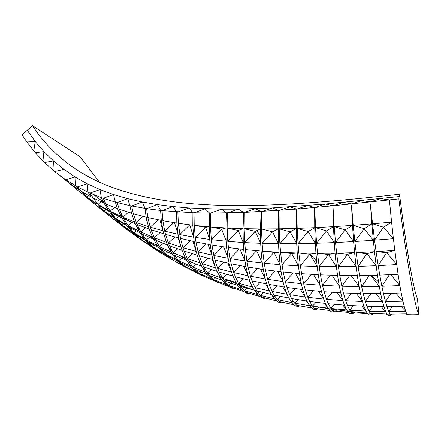 <?xml version="1.0" encoding="UTF-8"?>
<svg xmlns="http://www.w3.org/2000/svg" width="441" height="441" viewBox="0 0 441 441"><rect width="100%" height="100%" fill="white"/><g stroke="black" fill="none" stroke-linecap="round" stroke-linejoin="round"><path stroke-width="0.66" d="M418.95 314.593L417.412 298.491C414.005 291.925 406.756 251.811 399.518 194.249L398.846 198.885C406.9 262.682 414.876 306.556 418.641 313.964L418.95 314.593L407.44 315.067L406.767 313.849L390.092 314.108L390.93 315.304L392.104 314.102M400.93 306.28L405.687 311.208L404.16 306.17L386.911 306.528L388.769 311.506L392.407 306.473M386.911 306.528L385.451 301.622L402.931 301.17L401.227 292.984L383.433 293.535L385.451 301.622L390.996 293.359M390.698 274.666L399.888 285.586L398.069 274.28L379.778 275.123L381.878 286.286L389.375 274.732M398.069 274.28L394.811 250.416L376.09 251.64L378.191 265.636L386.691 252.632L376.09 251.64L374.541 240.191L383.461 227.225L393.405 238.719L391.591 222.159L383.461 227.225L372.54 223.83L374.541 240.191L393.405 238.719L394.811 250.405L386.691 252.632L396.668 264.594L378.191 265.636L379.778 275.123M398.846 198.885L332.949 205.771L296.776 209.084L244.297 212.43L210.506 213.069L192.932 212.727L162.023 210.616L146.599 208.654L129.897 205.644L115.305 202.077L103.238 198.296L89.981 193.086L77.44 186.901L65.67 179.724L54.717 171.604L44.58 162.586L35.291 152.707L26.873 141.985L22.05 134.825L27.243 130.266L35.263 141.555L26.873 141.985M64.033 178.649L74.187 187.37M84.727 195.054L84.876 195.683L75.841 188.737L76.508 188.208M77.142 187.712L77.721 187.249M95.879 201.719L96.265 203.307L86.607 196.918L88.421 195.429M89.523 194.52L90.399 193.786M98.922 205.418L104.219 211.085L114.021 217.518L109.219 211.448L98.922 205.418L98.051 204.398L108.343 210.208L104.004 203.13L93.079 197.915L98.051 204.398L102.053 200.991M120.768 215.131L121.082 216.388L120.228 214.739L117.471 208.532L105.873 203.946L110.156 211.151L114.451 207.408M111.038 212.435L110.156 211.151L121.082 216.388L121.948 217.953L111.038 212.435L115.807 218.615L118.623 216.344M138.143 227.931L138.987 231.078L135.293 223.835L123.783 218.813L122.907 217.187L134.455 221.856L131.539 213.174L119.307 209.188L122.907 217.187L128.463 212.237M145.773 217.022L147.3 222.512M137.129 224.579L140.85 231.949L152.399 236.993L149.218 229.116L137.129 224.579L136.269 222.529L148.43 226.635L146.158 217.115L133.314 213.698L136.269 222.529L143.055 216.349M159.907 220.142L162.966 230.759L161.268 220.412L147.851 217.523L150.216 227.187L158.176 219.794M151.043 229.75L150.216 227.187L162.966 230.759L163.699 233.824L151.043 229.75L154.289 237.765L160.017 232.694M174.542 222.749L178.037 234.248L176.83 223.107L162.861 220.72L164.714 231.2L173.765 222.628M165.502 234.358L164.714 231.2L178.037 234.248L178.704 237.986L165.502 234.358L168.313 243.019L174.923 236.999M189.68 224.982L193.627 237.142L192.816 225.241L189.68 224.982L179.741 234.601L193.627 237.142L194.216 241.613L180.479 238.432L182.921 247.721L190.33 240.764M205.462 227.341L209.712 239.463L209.194 226.856L205.462 227.341L194.205 225.401L195.28 237.412L205.462 227.341M195.964 241.982L195.28 237.412L209.712 239.463L210.225 244.722L195.964 241.982L198.092 251.888L206.223 244M221.652 229.166L226.266 241.244L225.952 227.991L221.652 229.166L210.489 226.961L211.311 239.661L221.652 229.166M211.95 245.025L211.311 239.661L226.266 241.244L226.718 247.329L211.95 245.025L213.824 255.515L222.578 246.728M238.239 230.505L243.261 242.522L243.057 228.681L238.239 230.505L227.143 228.052L227.804 241.381L238.239 230.505M228.416 247.561L227.804 241.381L243.261 242.522L243.68 249.441L228.416 247.561L230.103 258.613L239.375 248.956M255.196 231.382L260.686 243.333L260.499 228.962L255.196 231.382L244.149 228.708L244.744 242.611L255.196 231.382M245.35 249.617L244.744 242.611L260.686 243.333L261.1 251.078L245.35 249.617L246.91 261.188L256.596 250.709L262.279 263.051L261.1 251.078L256.596 250.709M272.505 231.828L278.508 243.713L278.265 228.873L272.505 231.828L261.502 228.967L262.103 243.377L272.505 231.828M262.103 243.377L278.508 243.713L278.955 252.258L262.737 251.205L264.231 263.255L273.911 252.351L262.737 251.205L262.108 243.377M290.161 231.889L296.721 243.702L296.341 228.449L290.161 231.889L279.181 228.862L279.87 243.724L290.161 231.889M279.87 243.724L296.721 243.702L297.24 252.996L280.57 252.34L282.053 264.826L291.666 253.525L280.57 252.34L279.87 243.724M308.154 231.58L315.309 243.322L314.742 227.71L308.154 231.58L297.184 228.421L298.033 243.686L308.154 231.58M298.033 243.686L315.309 243.322L315.943 253.299L298.833 253.04L300.365 265.917L309.858 254.231L298.833 253.04L298.033 243.686M326.478 230.935L334.278 242.611L333.457 226.691L326.478 230.935L315.524 227.677L316.588 243.283L326.478 230.935M316.588 243.283L334.278 242.611L335.061 253.184L317.526 253.305L319.146 266.529L328.462 254.49L317.526 253.305L316.588 243.283M345.132 229.976L353.616 241.585L352.502 225.406L345.132 229.976L334.19 226.646L335.524 242.55L345.132 229.976M335.524 242.55L353.616 241.585L354.586 252.654L336.637 253.156L338.39 266.684L347.48 254.297L336.637 253.156L335.524 242.55M364.128 228.73L373.329 240.279L371.873 223.89L364.128 228.73L353.191 225.357L354.84 241.514L364.128 228.73M354.84 241.514L373.329 240.279L374.503 251.728L356.163 252.594L358.075 266.381L366.89 253.68L356.163 252.594L354.84 241.514M399.188 196.537L325.43 204.012L272.566 207.915L238.388 209.139L221.636 209.199L188.913 207.965L173.01 206.57L157.459 204.591L142.316 201.967L127.642 198.632L113.513 194.52L99.997 189.569L87.175 183.737L75.124 177.001L63.879 169.372L63.829 178.462L67.837 182.067L59.8 175.612M69.595 183.379L65.67 179.724L75.124 177.001L75.527 185.826L79.137 189.911L69.595 183.379L75.841 188.737M80.968 191.063L77.44 186.901L87.175 183.737L88.046 192.221L91.204 196.94L80.968 191.063L86.607 196.918L93.272 202.976L94.126 202.342M105.934 203.946L103.238 198.296L113.513 194.52L115.305 202.077L117.471 208.532M178.324 223.333L177.844 211.967L188.913 207.965L192.932 212.727L192.816 225.241L178.324 223.333L180.479 238.432M209.194 226.856L194.205 225.401L194.023 212.766L205.137 208.825L209.585 213.069L209.194 226.856M225.952 227.991L210.489 226.961L210.506 213.069L221.636 209.199L226.52 212.953L225.952 227.991M243.057 228.681L227.143 228.052L227.275 212.942L238.388 209.139L243.697 212.452L243.057 228.681M260.499 228.962L244.149 228.708L244.297 212.43L255.367 208.692L261.105 211.608L260.499 228.962M278.265 228.873L261.502 228.967L261.563 211.581L272.566 207.915L278.729 210.478L278.265 228.873M296.341 228.449L279.181 228.862L279.054 210.451L289.974 206.851L296.567 209.1L296.341 228.449M314.742 227.71L297.184 228.421L296.776 209.084L307.592 205.539L314.626 207.518L314.742 227.71M333.457 226.691L315.524 227.677L314.736 207.507L325.43 204.012L332.922 205.771L333.457 226.691M352.502 225.406L334.19 226.646L332.949 205.771L343.506 202.314L351.449 203.891L361.835 200.479L370.247 201.912L380.44 198.538L389.403 199.889L391.591 222.154L372.54 223.83L370.446 204.431L371.873 223.89L353.191 225.357L351.51 205.048L352.502 225.406M84.876 195.683L76.69 189.426M96.265 203.307L97.136 204.293L87.467 197.75M125.735 218.846L123.783 218.813L128.022 225.572L131.837 222.396M278.955 252.258L273.911 252.351L280.096 264.683L278.955 252.258M297.24 252.996L291.666 253.525L298.403 265.824L297.24 252.996M315.943 253.299L309.858 254.231L317.178 266.491L315.943 253.299M335.061 253.184L328.462 254.49L336.406 266.689L335.061 253.184M354.586 252.654L347.48 254.297L356.08 266.436L354.586 252.654M374.503 251.728L366.89 253.68L376.173 265.73L374.503 251.728M83.647 194.928L91.612 201.653M102.318 209.144L102.494 209.872L93.272 202.976M105.261 212.099L110.768 217.066L120.222 223.945L115.09 218.725L104.219 211.085L106.038 209.668M124.428 217.843L124.693 218.83M120.652 214.684L121.374 214.089M116.893 219.866L121.997 225.169L131.991 231.674L127.289 226.079L116.893 219.866L115.807 218.615L126.192 224.585L121.948 217.953M129.141 227.115L128.022 225.572L138.987 231.078L140.106 232.914L129.141 227.115L133.838 232.804L136.247 230.946M141.996 233.851L140.855 231.949L145.646 227.837M170.303 249.722L171.014 251.965L167.519 245.069L155.789 240.24L154.289 237.765L166.406 242.346L163.699 233.824M178.07 237.82L180.997 247.142L178.704 237.986M169.476 245.824L168.313 243.019L180.997 247.142L182.083 250.4L169.476 245.824L173.037 252.836L177.657 248.851M192.778 241.304L196.157 251.392L194.216 241.613M184.073 251.072L182.921 247.721L196.157 251.392L197.215 255.229L184.073 251.072L187.32 258.536L192.579 253.823M207.998 244.325L211.878 255.102L210.225 244.722M199.233 255.824L198.092 251.888L211.878 255.102L212.909 259.562L199.233 255.824L202.204 263.74L208.042 258.288M223.719 246.894L228.151 258.272L226.718 247.329M214.954 260.074L213.824 255.515L228.151 258.272L229.149 263.382L214.954 260.08L217.683 268.426L224.034 262.246M239.921 249.016L244.953 260.918L243.68 249.441M231.222 263.828L230.103 258.613L244.953 260.918L245.935 266.695L231.222 263.828L233.758 272.599L240.549 265.697M248.035 267.064L246.91 261.188L262.279 263.051L263.249 269.484L248.035 267.064L250.405 276.231L257.561 268.635M265.377 269.787L264.231 263.255L280.096 264.683L281.082 271.755L265.377 269.787L267.621 279.335L275.063 271.055M283.232 271.992L282.053 264.826L298.403 265.824L299.417 273.508L283.232 271.992L285.388 281.887L293.033 272.962M301.594 273.679L300.365 265.917L317.178 266.491L318.242 274.732L301.594 273.679L303.695 283.894L311.462 274.357M320.447 274.842L319.146 266.529L336.406 266.689L337.541 275.427L320.447 274.842L322.514 285.344L330.331 275.234M339.774 275.471L338.39 266.684L356.08 266.436L357.293 275.581L339.774 275.471L341.836 286.231L349.619 275.586M359.558 275.564L358.075 266.381L376.173 265.73L377.479 275.201L359.558 275.564L361.637 286.545L369.31 275.421M102.494 209.872L94.258 203.814L109.021 215.561M147.685 241.662L152.432 246.624L163.231 252.792L158.799 247.644L147.685 241.662L146.291 239.965L157.393 245.687L153.518 239.243L141.996 233.857L146.291 239.965L150.469 236.613M155.789 240.24L159.361 246.646L163.28 243.382M138.314 227.159L137.934 227.154M111.937 218.036L126.826 229.541L110.768 217.066L111.617 216.459M123.243 226.338L128.601 230.852L138.353 237.699L133.292 233.035L123.243 226.338L121.997 225.169L123.623 223.962M135.161 234.215L140.21 238.939L150.486 245.455L145.745 240.56L135.161 234.215L133.838 232.804L144.383 238.923L140.106 232.914M155.116 238.096L155.717 240.086M160.805 248.669L159.361 246.646L171.014 251.965L172.459 254.281L160.805 248.669L165.259 253.889L167.646 252.026M174.526 255.223L178.699 260.708L190.556 266.132L186.708 260.46L174.526 255.223L173.037 252.836L185.237 257.748L182.083 250.4M186.708 260.46L185.931 259.071L188.34 260.438L187.32 258.536L200.065 263.034L197.215 255.229M212.242 259.391L215.489 267.803L212.909 259.562M203.753 266.959L202.204 263.74L215.489 267.803L216.978 271.391L203.753 266.959L207.413 272.979L211.272 269.545M227.782 263.084L231.508 272.053L229.149 263.382M219.249 272.103L217.683 268.426L231.508 272.053L232.997 276.11L219.249 272.103L222.677 278.387L226.95 274.412M243.862 266.32L248.112 275.774L245.935 266.695M235.329 276.744L233.758 272.599L248.112 275.774L249.584 280.305L235.329 276.744L238.548 283.276L243.178 278.767M260.488 269.076L265.278 278.949L263.249 269.484M251.982 280.856L250.405 276.231L265.278 278.949L266.744 283.96L251.982 280.856L255.014 287.637L259.947 282.593M277.632 271.364L283.001 281.584L281.082 271.755M269.203 284.428L267.621 279.335L283.001 281.584L284.456 287.058L269.203 284.428L272.053 291.446L277.24 285.873M295.283 273.161L301.264 283.662L299.417 273.508M286.97 287.444L285.388 281.887L301.264 283.662L302.702 289.577L286.97 287.444L289.66 294.682L295.046 288.601M313.435 274.473L320.039 285.189L318.242 274.732M305.277 289.88L303.695 283.894L320.039 285.189L321.467 291.507L305.277 289.88L307.818 297.322L313.342 290.751M332.073 275.283L339.316 286.148L337.541 275.427M324.096 291.727L322.514 285.344L339.316 286.148L340.728 292.83L324.096 291.727L326.5 299.345L332.112 292.317M351.174 275.592L359.068 286.54L357.293 275.581M343.418 292.962L341.836 286.231L359.068 286.54L360.462 293.524L343.418 292.962L345.689 300.768L351.334 293.282M370.721 275.388L379.271 286.352L377.479 275.201M363.208 293.568L361.637 286.545L379.271 286.352L380.638 293.579L363.208 293.568L365.346 301.517M383.433 293.535L381.878 286.286L399.888 285.586L401.227 292.978M203.781 268.74L205.137 272.108L201.548 266.171L188.842 261.326L192.75 267.081L196.162 264.181M189.762 261.254L188.842 261.326L188.34 260.444M187.541 268.288L175.871 261.915M249.347 293.392L248.625 293.794L246.106 292.973L244.011 291.683L230.858 287.119L233.063 288.436L215.732 281.22L218.047 282.571L201.339 275.167L189.85 269.363M239.391 284.649L239.055 284.748M371.217 313.303L370.6 313.733L371.62 314.924L368.582 314.797L367.54 313.606L351.494 312.647L352.69 313.838L349.719 313.601L348.5 312.41L332.812 310.872L334.173 312.063L331.268 311.721L329.885 310.525L314.571 308.424L316.092 309.632L313.259 309.185L311.721 307.978L296.81 305.343L298.48 306.561L295.718 306.015L294.026 304.797L279.533 301.644L281.352 302.884L278.668 302.245L276.832 301.005L262.775 297.355L264.727 298.618L262.125 297.884L260.157 296.622L246.547 292.504L248.625 293.794M334.978 309.632L332.812 310.872L330.904 308.491L346.764 309.962L344.443 305.144L328.286 303.728L330.904 308.491L334.438 304.329M350.667 311.572L367.144 313.033L367.54 313.606L366.978 313.022M352.839 311.798L351.494 312.647L350.678 311.594L347.607 311.252M390.93 315.304L387.837 315.293L386.9 314.025M390.098 314.119L370.6 313.733L370.264 313.253L367.149 313.038M144.069 241.949L128.601 230.852L129.252 230.411M141.71 240.169L157.2 250.686L152.057 246.839L141.71 240.169L140.21 238.939L141.451 238.057M154.03 248.051L159.168 251.927L169.802 258.31L164.89 254.396L154.03 248.051L152.432 246.624L154.256 245.262M170.353 249.882L171.102 249.286M166.952 255.543L171.863 259.49L183.004 265.532L178.329 261.541L166.952 255.543L165.259 253.889L176.587 259.688L172.459 254.281M187.772 258.707L188.583 260.874M180.474 262.61L185.154 266.64L196.807 272.317L192.364 268.244L180.474 262.61L178.699 260.708L182.866 257.307M194.591 269.247L192.75 267.081L205.137 272.108L206.989 274.495L194.591 269.247L199.051 273.354L211.2 278.651L206.989 274.495M219.85 276.501L216.978 271.391M209.31 275.421L207.413 272.979L220.329 277.598L222.209 280.267L209.31 275.421L213.538 279.611L226.194 284.506L222.209 280.267M228.51 280.338L224.612 281.11L228.62 285.388L241.767 289.858L238.019 285.531L224.612 281.11L222.677 278.387L236.117 282.571L232.997 276.11M249.115 280.195L251.756 285.52M253.47 290.018L240.505 286.297L244.281 290.652L257.919 294.676L254.396 290.266L239.529 284.853L238.548 283.276L252.506 287.019L249.584 280.305M265.647 283.745L269.473 290.911L266.744 283.96M256.965 290.944L255.014 287.637L269.473 290.911L271.347 294.45L256.965 290.944L260.521 295.387L274.633 298.943L271.347 294.45M282.731 286.782L287.008 294.235L284.456 287.058M273.993 295.04L272.053 291.446L287.008 294.235L288.844 298.05L273.993 295.04L277.317 299.566L291.898 302.631L288.844 298.05M300.354 289.29L305.095 296.969L302.702 289.577M291.567 298.551L289.66 294.682L305.095 296.969L306.87 301.054L291.567 298.551L294.665 303.154L309.687 305.712L306.87 301.054M318.496 291.247L323.711 299.097L321.467 291.507M309.67 301.457L307.818 297.322L323.711 299.097L325.414 303.425L309.67 301.457L312.531 306.142L327.983 308.165L325.414 303.425M337.145 292.631L342.833 300.597L340.728 292.83M328.286 303.728L326.5 299.362L342.833 300.597L344.443 305.144M356.278 293.43L362.43 301.457L360.462 293.524M347.381 305.348L345.689 300.768L362.43 301.457L363.93 306.192L347.381 305.348L349.757 310.183L365.997 311.081L363.93 306.192M375.864 293.623L382.474 301.65L380.638 293.579M372.695 306.434L369.056 311.197L385.649 311.506L382.474 301.65L365.346 301.528L370.969 293.634M395.88 293.199L402.931 301.17L404.16 306.164M383.846 306.539L366.934 306.291L369.056 311.192M97.593 197.992L97.896 197.833M161.329 253.266L159.168 251.927L159.796 251.486M173.771 260.725L171.863 259.49L172.889 258.735M187.177 267.996L185.154 266.64L186.565 265.559M201.168 274.837L199.051 273.354L200.809 271.943M204.018 269.33L204.723 268.751M215.732 281.22L213.538 279.611L215.627 277.858M238.994 284.638L241.767 289.858L244.011 291.683M230.858 287.119L228.62 285.388L232.451 281.997M255.697 290.784L257.919 294.676L260.157 296.622M246.547 292.504L244.281 290.652L247.351 287.824M273.023 296.302L274.633 298.943L276.832 301.005M262.775 297.355L260.521 295.387L263.426 292.581M290.928 301.148L294.026 304.797M279.533 301.644L277.317 299.566L280.432 296.407M306.396 300.983L308.728 304.34M312.322 305.861L309.378 305.277L311.721 307.978M296.81 305.343L294.665 303.154L297.951 299.654M324.378 303.309L329.885 310.525M314.571 308.424L312.531 306.142L315.96 302.305M342.85 305.029L348.5 312.41M361.785 306.109L365.997 311.081L367.132 313.033M350.678 311.594L349.757 310.183L353.357 305.712M381.156 306.534L385.649 311.506L386.933 314.025L370.264 313.253M390.092 314.108L388.769 311.506L405.687 311.208L406.767 313.849M242.236 285.9L240.505 286.297L239.518 284.847L236.867 283.789M406.117 313.871L407.44 315.067M386.619 314.091L387.837 315.293M371.62 314.924L373.202 313.424M352.69 313.838L354.79 311.991M334.173 312.063L336.836 309.891M316.092 309.632L319.367 307.151M298.48 306.561L299.489 305.856M281.352 302.884L282.279 302.278M264.727 298.618L265.559 298.116M233.063 288.436L233.658 288.133M218.047 282.571L218.504 282.356M203.593 276.22L203.896 276.088M54.717 171.604L63.879 169.372L53.471 160.899L43.918 151.621L35.263 141.555L33.775 150.916M99.462 182.21L80.113 156.787L32.447 125.696L27.243 130.266M399.518 194.249C277.786 207.617 175.187 214.64 101.678 183.202C71.977 169.983 48.901 150.816 32.447 125.696M109.219 211.448L108.343 210.208M135.293 223.835L134.455 221.856M149.218 229.116L148.43 226.635M104.004 203.13L101.331 197.618L99.997 189.569L89.981 193.086L93.079 197.915M93.795 194.713L105.823 203.847M131.539 213.174L129.897 205.644L127.642 198.632L117.141 202.579L119.307 209.188M146.158 217.115L145.023 208.411L142.316 201.967L131.616 206.008L133.314 213.698M161.268 220.412L160.607 210.462L157.459 204.591L146.599 208.654L147.851 217.523M176.83 223.107L176.593 211.878L173.01 206.57L162.023 210.616L162.861 220.72M42.937 160.965L43.918 151.621L35.291 152.707M52.964 170.154L53.471 160.899L44.58 162.586M93.31 203.009L94.258 203.808M115.09 218.725L114.021 217.518M127.289 226.079L126.192 224.585M153.518 239.243L152.399 236.993M167.519 245.069L166.406 242.346M121.451 225.075L120.222 223.945M133.292 233.035L131.991 231.674M145.745 240.56L144.383 238.923M158.799 247.644L157.393 245.687M185.931 259.071L185.237 257.748M201.548 266.171L200.065 263.034M171.681 259.523L169.802 258.31M185 266.866L183.004 265.532M198.897 273.778L196.807 272.317M213.372 280.233L211.2 278.651M228.41 286.215L226.194 284.506M369.056 311.197L370.253 313.242M128.188 230.555L126.826 229.541M139.819 238.89L138.353 237.699M152.057 246.839L150.486 245.455M164.89 254.396L163.231 252.792M178.329 261.541L176.587 259.688M192.364 268.244L190.556 266.132M238.019 285.531L236.117 282.571M254.396 290.266L252.506 287.019M365.346 301.528L366.934 306.291M406.955 314.224L418.641 313.964M259.981 229.21L259.071 228.956M128.7 221.04L124.334 217.804M148.909 235.533L153.099 238.416M180.446 255.885L185.948 259.093M192.491 262.77L188.357 260.466M318.148 306.936L328.325 308.645M328.347 308.661L347.596 311.236M227.832 280.052L236.867 283.8M370.782 275.388L378.483 281.705M316.616 261.155L310.006 254.214M293.618 301.804L290.735 301.104M275.234 296.947L272.428 296.126M260.504 235.896L256.695 230.72M257.197 291.292L254.468 290.354M219.574 276.369L222.143 277.538M153.121 238.449L155.403 240.003M136.743 226.917L139.003 228.548M202.612 268.139L205.098 269.407M169.482 249.204L171.819 250.664M120.233 214.734L122.521 216.443"/></g></svg>
